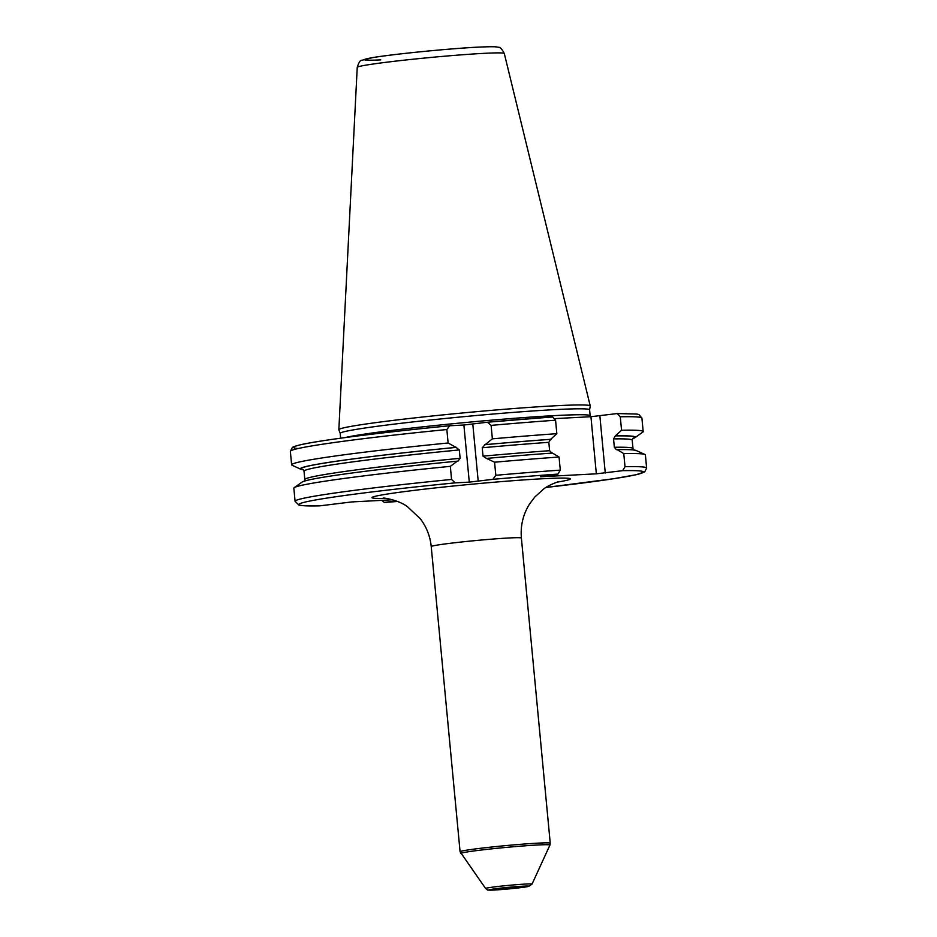 <?xml version="1.0" encoding="UTF-8"?>
<svg xmlns="http://www.w3.org/2000/svg" width="937" height="937" viewBox="0 0 937 937"><rect width="100%" height="100%" fill="white"/><g stroke="black" fill="none" stroke-linecap="round" stroke-linejoin="round"><path stroke-width="1.41" d="M340.658 438.188L340.201 433.374A125.253 5.001 -5.4 0 1 417.902 421.369A125.253 5.001 -5.4 0 1 554.493 409.645A125.253 5.001 174.6 0 1 589.596 409.809L590.24 406.014A126.261 5.036 174.6 0 0 590.24 405.932A126.261 5.036 174.6 0 0 554.856 405.803A126.261 5.036 -5.4 0 0 417.504 417.586A126.261 5.036 -5.4 0 0 338.843 429.696A126.261 5.036 -5.4 0 0 338.854 429.778L340.201 433.409M392.556 499.784L351.762 501.927L319.74 505.851A172.935 6.899 -5.4 0 1 455.101 482.871L469.285 482.122L463.885 425.011L487.591 422.2L552.666 416.953L555.571 420.209L556.847 433.667L550.605 439.348L548.824 442.323L549.621 450.697L551.905 453.133M469.285 482.122L492.862 479.334A172.935 6.899 -5.4 0 1 557.937 474.087L540.403 476.769L596.342 473.817L590.942 416.707L617.26 413.545L636.973 414.072L638.952 414.576L641.915 418.125A176.554 7.051 174.6 0 0 620.294 416.789L621.559 430.247L615.316 435.928L613.548 438.903L614.344 447.277L616.441 449.725M625.002 466.708A176.554 7.051 174.6 0 1 646.635 468.043L645.394 454.937A176.554 7.051 174.6 0 0 644.925 454.492L636.2 450.51A168.227 6.711 174.6 0 0 617.12 449.643L623.773 453.602L625.002 466.708L622.66 470.667L596.342 473.817M384.463 502.431A172.935 6.899 174.6 0 0 397.546 501.471L384.334 502.443L396.011 500.897M555.114 418.593L590.942 416.707M557.937 474.087L560.291 470.116L559.049 457.022L552.408 453.063A168.227 6.711 -5.4 0 0 486.467 458.427L483.023 456.155A164.83 6.582 -5.4 0 1 549.621 450.697M455.101 482.871L451.564 479.439L450.334 466.345A176.554 7.051 174.6 0 0 294.218 487.65A176.554 7.051 174.6 0 0 293.843 488.177L295.085 501.272A176.554 7.051 -5.4 0 1 451.564 479.439M559.049 457.022A176.554 7.051 174.6 0 0 494.584 462.199L495.814 475.293L492.862 479.334M449.701 425.761L449.573 425.761C381.336 432.437 319.974 440.238 300.566 444.747C290.716 447.3 293.504 447.101 292.309 447.499L290.365 451.365A176.554 7.051 -5.4 0 1 446.855 429.533L449.701 425.761L463.885 425.011M617.26 413.545L620.294 416.789M384.334 502.443L381.687 500.358M632.58 438.668A168.227 6.711 174.6 0 0 634.981 437.661L642.805 432.109A176.554 7.051 174.6 0 0 643.18 431.582A176.554 7.051 174.6 0 0 621.559 430.247M644.925 454.492A176.554 7.051 174.6 0 0 623.773 453.602M634.981 437.661A168.227 6.711 174.6 0 0 615.82 435.869M303.389 469.777A168.227 6.711 -5.4 0 1 300.836 469.238A168.227 6.711 -5.4 0 1 455.979 447.382L459.329 449.924L460.126 458.298L458.006 461.121M483.023 456.155L482.227 447.769L485.167 444.642A168.227 6.711 -5.4 0 1 551.108 439.277M294.218 487.65L302.054 482.098A168.227 6.711 -5.4 0 1 457.291 461.168L457.9 461.133M457.291 461.168L450.334 466.345M455.979 447.382L448.12 442.99A176.554 7.051 174.6 0 0 291.641 464.822A176.554 7.051 174.6 0 0 292.11 465.267L300.836 469.238M446.855 429.533L448.12 442.99M487.463 422.212L491.105 425.386L492.37 438.844L485.167 444.642M494.584 462.199L486.467 458.427M556.847 433.667A176.554 7.051 174.6 0 0 492.37 438.844M516.767 887.046L498.179 889.108L513.078 888.1L519.812 887.058L516.767 887.046M380.75 59.874A65.789 2.624 -5.4 0 1 385.775 55.716A65.789 2.624 -5.4 0 1 477.167 47.201M504.282 53.444C501.869 48.876 499.831 46.838 498.168 47.307C496.704 46.967 496.739 46.288 477.495 47.166C449.081 48.583 392.896 54.159 372.797 57.579L361.858 60.284C360.335 60.05 358.789 62.404 357.231 67.347A73.859 2.952 -5.4 0 1 403.238 60.273A73.859 2.952 -5.4 0 1 483.586 53.374A73.859 2.952 174.6 0 1 504.282 53.444L590.24 405.932M589.596 409.809L590.158 415.747A125.253 5.001 174.6 0 0 555.055 415.583A125.253 5.001 -5.4 0 0 434.346 425.609A125.253 5.001 -5.4 0 0 345.109 437.579M646.635 468.043L644.691 471.897L636.164 474.708L613.548 478.737L546.025 487.439A172.935 6.899 174.6 0 0 622.66 470.667M557.046 482.157A99.627 3.971 174.6 0 0 542.464 478.76A99.627 3.971 174.6 0 0 411.132 490.754A99.627 3.971 174.6 0 0 385.728 498.355M495.814 475.293A176.554 7.051 -5.4 0 1 560.291 470.116M487.732 422.189A172.935 6.899 -5.4 0 1 552.537 416.965M298.071 448.53A172.935 6.899 -5.4 0 1 449.444 425.785M605.267 472.986L599.867 415.864M632.744 438.446A167.547 6.688 174.6 0 0 615.316 435.928M303.19 469.601A167.547 6.688 -5.4 0 1 456.6 447.347M484.534 444.735A167.547 6.688 -5.4 0 1 550.605 439.348M633.002 438.2L632.217 440.179A164.83 6.582 174.6 0 0 613.548 438.903M632.217 440.179L633.014 448.554A164.83 6.582 174.6 0 0 614.344 447.277M302.874 469.402L304.021 471.206L304.818 479.58A164.83 6.582 -5.4 0 1 460.126 458.298M304.021 471.206A164.83 6.582 -5.4 0 1 459.329 449.924M482.227 447.769A164.83 6.582 -5.4 0 1 548.824 442.323M478.21 481.29L472.81 424.168M491.105 425.386A176.554 7.051 -5.4 0 1 555.571 420.209M559.225 481.513C559.424 481.173 548.204 485.097 543.472 489.173L534.734 497.09L529.405 504.211C523.022 514.589 520.351 525.868 521.394 538.049A45.281 1.804 174.6 0 0 508.697 537.99A45.281 1.804 174.6 0 0 459.317 542.23A45.281 1.804 174.6 0 0 431.231 546.576C430.2 536.292 426.569 527.027 420.35 518.793L407.408 506.659C398.342 499.714 381.839 497.524 383.467 498.133M485.612 888.499A23.32 0.925 -5.4 0 1 499.831 886.261A23.32 0.925 -5.4 0 1 525.505 884.059A23.32 0.925 -5.4 0 1 532.04 884.106L528.691 886.425L494.408 890.021C484.019 890.08 489.372 890.525 485.612 888.499L460.079 851.733A45.281 1.804 -5.4 0 1 488.165 847.399A45.281 1.804 -5.4 0 1 537.545 843.159A45.281 1.804 -5.4 0 1 550.242 843.218L521.394 538.049M494.56 890.009A20.181 0.808 -5.4 0 1 495.017 888.815A20.181 0.808 -5.4 0 1 523.432 886.156A20.181 0.808 -5.4 0 1 522.975 887.339A20.181 0.808 -5.4 0 1 494.56 890.009M460.746 853.537A44.8 1.792 -5.4 0 1 488.036 849.25A44.8 1.792 -5.4 0 1 537.37 845.01A44.8 1.792 -5.4 0 1 549.914 845.104L550.242 843.218M357.231 67.347L338.843 429.696M295.085 501.272L298.938 505.102C302.218 505.863 309.081 506.121 319.517 505.863M641.915 418.125L643.18 431.582M634.162 450.357L633.014 448.554M304.818 479.58L304.033 481.559M290.365 451.365L291.641 464.822M590.404 416.731L590.158 415.747M431.231 546.576L460.079 851.733M532.04 884.106L549.914 845.104"/></g></svg>

